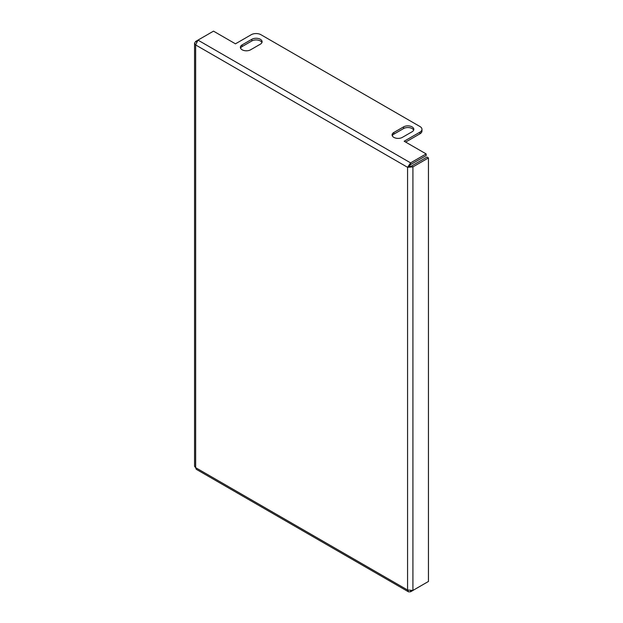 <?xml version="1.0" encoding="UTF-8"?>
<svg xmlns="http://www.w3.org/2000/svg" width="623" height="623" viewBox="0 0 623 623"><rect width="100%" height="100%" fill="white"/><g stroke="black" fill="none" stroke-linecap="round" stroke-linejoin="round"><path stroke-width="0.93" d="M393.861 137.379A6.004 3.465 0 0 0 402.357 137.379L412.068 131.78A6.004 3.465 0 0 0 413.828 129.327A6.004 3.465 0 0 0 410.121 126.119A6.004 3.465 0 0 0 403.572 126.874L393.861 132.473A6.004 3.465 0 0 0 392.101 134.926A6.004 3.465 0 0 0 393.861 137.379M242.137 49.785A6.004 3.465 0 0 0 250.633 49.785L260.344 44.178A6.004 3.465 0 0 0 262.104 41.725A6.004 3.465 0 0 0 258.397 38.525A6.004 3.465 0 0 0 251.848 39.272L242.137 44.879A6.004 3.465 0 0 0 240.377 47.332A6.004 3.465 0 0 0 242.137 49.785M409.038 166.466L410.604 164.565L410.604 162.883L407.574 167.307L412.917 166.894L411.46 166.053L407.574 167.307L195.653 44.949L197.966 40.121L195.653 41.453L194.547 43.205L195.653 44.949L195.653 467.663L194.547 466.323L194.547 43.205M412.917 590.433L412.917 166.894L428.453 157.923L428.453 581.461L412.917 590.433L407.574 590.02L408.54 591.85L410.604 591.764L410.604 590.877M428.453 157.923L426.996 157.082L411.46 166.053M196.416 41.897L195.653 41.453M419.957 126.524L260.951 34.717A6.869 3.964 -0 0 0 251.24 34.717L235.463 43.828L213.502 31.15L197.966 40.121L410.604 162.883L426.14 153.912L404.179 141.234L419.957 132.123A6.869 3.964 -0 0 0 421.973 129.327A6.869 3.964 -0 0 0 419.957 126.524M392.28 135.767A6.004 3.465 180 0 1 393.861 134.155L403.572 128.556A6.004 3.465 180 0 1 409.428 127.66A6.004 3.465 180 0 1 413.649 130.168M240.556 48.173A6.004 3.465 180 0 1 242.137 46.561L251.848 40.954A6.004 3.465 180 0 1 257.704 40.067A6.004 3.465 180 0 1 261.925 42.566M421.973 129.327L421.973 131.009A6.869 3.964 180 0 1 419.957 133.805L419.957 132.123M405.635 142.075L419.957 133.805M410.604 164.565L426.14 155.594L426.14 153.912M408.54 591.85L196.253 469.29L195.653 467.663L407.574 590.02L407.574 167.307M426.14 582.793L410.604 591.764M251.848 40.954L251.848 39.272M242.137 46.561L242.137 44.879M403.572 128.556L403.572 126.874M393.861 134.155L393.861 132.473"/></g></svg>
